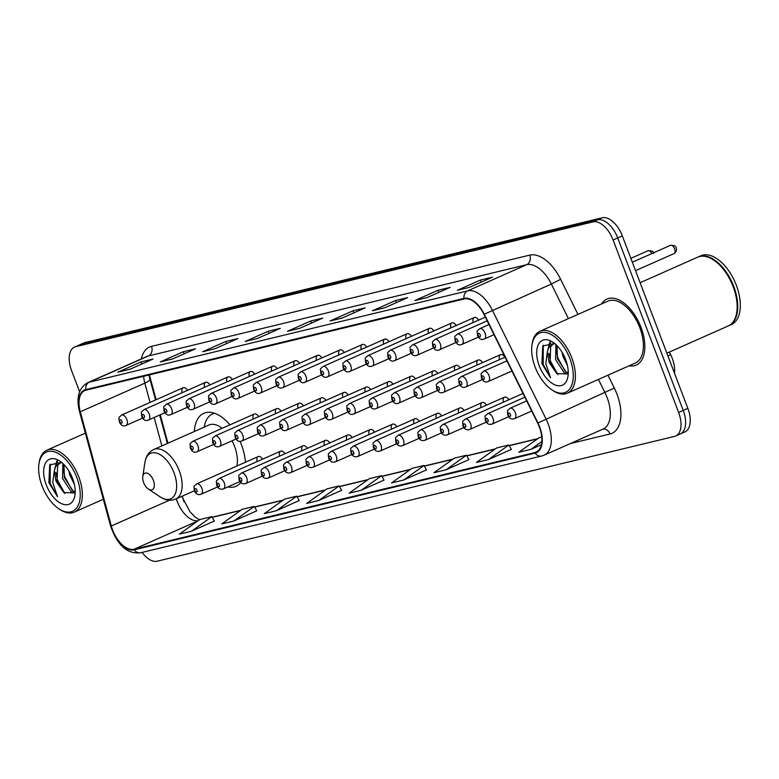 <?xml version="1.0" encoding="UTF-8"?>
<svg xmlns="http://www.w3.org/2000/svg" width="779" height="779" viewBox="0 0 779 779"><rect width="100%" height="100%" fill="white"/><g stroke="black" fill="none" stroke-linecap="round" stroke-linejoin="round"><path stroke-width="1.17" d="M245.473 462.22A39.885 21.783 -113.9 0 0 241.383 444.605A39.885 21.783 -113.9 0 0 240.029 441.284M229.941 424.837A39.885 21.783 -113.9 0 0 203.796 413.308A39.885 21.783 -113.9 0 0 194.37 431.488M478.637 320.101A5.648 3.087 -113.9 0 0 474.245 317.52A5.648 3.087 -113.9 0 0 473.204 322.506M456.251 325.495A5.648 3.087 -113.9 0 0 451.849 322.915A5.648 3.087 -113.9 0 0 450.817 327.91M433.864 330.9A5.648 3.087 -113.9 0 0 429.463 328.319A5.648 3.087 -113.9 0 0 428.431 333.305M411.468 336.294A5.648 3.087 -113.9 0 0 407.076 333.714A5.648 3.087 -113.9 0 0 406.044 338.709M389.081 341.699A5.648 3.087 -113.9 0 0 384.69 339.118A5.648 3.087 -113.9 0 0 383.648 344.104M366.695 347.103A5.648 3.087 -113.9 0 0 362.303 344.522A5.648 3.087 -113.9 0 0 361.261 349.508M344.308 352.498A5.648 3.087 -113.9 0 0 339.907 349.917A5.648 3.087 -113.9 0 0 338.875 354.912M321.912 357.902A5.648 3.087 -113.9 0 0 317.52 355.321A5.648 3.087 -113.9 0 0 316.488 360.307M299.526 363.306A5.648 3.087 -113.9 0 0 295.134 360.726A5.648 3.087 -113.9 0 0 294.092 365.711M277.139 368.701A5.648 3.087 -113.9 0 0 272.747 366.12A5.648 3.087 -113.9 0 0 271.705 371.116M254.752 374.105A5.648 3.087 -113.9 0 0 250.351 371.525A5.648 3.087 -113.9 0 0 249.319 376.51M232.366 379.5A5.648 3.087 -113.9 0 0 227.965 376.919A5.648 3.087 -113.9 0 0 226.932 381.914M209.97 384.904A5.648 3.087 -113.9 0 0 205.578 382.323A5.648 3.087 -113.9 0 0 204.536 387.319M187.583 390.308A5.648 3.087 -113.9 0 0 183.192 387.728A5.648 3.087 -113.9 0 0 182.15 392.713M504.958 357.22A5.648 3.087 -113.9 0 0 500.566 354.64A5.648 3.087 -113.9 0 0 499.524 359.625M482.571 362.615A5.648 3.087 -113.9 0 0 478.17 360.034A5.648 3.087 -113.9 0 0 477.137 365.03M460.185 368.019A5.648 3.087 -113.9 0 0 455.783 365.439A5.648 3.087 -113.9 0 0 454.751 370.424M437.788 373.423A5.648 3.087 -113.9 0 0 433.397 370.843A5.648 3.087 -113.9 0 0 432.364 375.829M415.402 378.818A5.648 3.087 -113.9 0 0 411.01 376.238A5.648 3.087 -113.9 0 0 409.968 381.233M393.015 384.222A5.648 3.087 -113.9 0 0 388.624 381.642A5.648 3.087 -113.9 0 0 387.582 386.627M370.629 389.617A5.648 3.087 -113.9 0 0 366.227 387.036A5.648 3.087 -113.9 0 0 365.195 392.032M348.232 395.021A5.648 3.087 -113.9 0 0 343.841 392.441A5.648 3.087 -113.9 0 0 342.809 397.436M325.846 400.425A5.648 3.087 -113.9 0 0 321.454 397.845A5.648 3.087 -113.9 0 0 320.412 402.831M303.459 405.82A5.648 3.087 -113.9 0 0 299.068 403.24A5.648 3.087 -113.9 0 0 298.026 408.235M281.073 411.224A5.648 3.087 -113.9 0 0 276.672 408.644A5.648 3.087 -113.9 0 0 275.639 413.63M258.686 416.629A5.648 3.087 -113.9 0 0 254.285 414.048A5.648 3.087 -113.9 0 0 253.253 419.034M441.722 415.937A5.648 3.087 -113.9 0 0 437.331 413.357A5.648 3.087 -113.9 0 0 436.289 418.352M419.336 421.342A5.648 3.087 -113.9 0 0 414.944 418.761A5.648 3.087 -113.9 0 0 413.902 423.747M396.949 426.746A5.648 3.087 -113.9 0 0 392.548 424.166A5.648 3.087 -113.9 0 0 391.516 429.151M464.109 410.543A5.648 3.087 -113.9 0 0 459.717 407.962A5.648 3.087 -113.9 0 0 458.685 412.948M508.891 399.734A5.648 3.087 -113.9 0 0 504.5 397.154A5.648 3.087 -113.9 0 0 503.458 402.149M486.505 405.138A5.648 3.087 -113.9 0 0 482.104 402.558A5.648 3.087 -113.9 0 0 481.071 407.553M374.563 432.141A5.648 3.087 -113.9 0 0 370.161 429.56A5.648 3.087 -113.9 0 0 369.129 434.555M352.166 437.545A5.648 3.087 -113.9 0 0 347.775 434.964A5.648 3.087 -113.9 0 0 346.733 439.95M329.78 442.949A5.648 3.087 -113.9 0 0 325.388 440.369A5.648 3.087 -113.9 0 0 324.346 445.354M307.393 448.344A5.648 3.087 -113.9 0 0 303.002 445.763A5.648 3.087 -113.9 0 0 301.96 450.759M285.007 453.748A5.648 3.087 -113.9 0 0 280.606 451.168A5.648 3.087 -113.9 0 0 279.573 456.153M262.611 459.143A5.648 3.087 -113.9 0 0 258.219 456.562A5.648 3.087 -113.9 0 0 257.187 461.558M669.365 352.059L670.661 354.688A22.581 12.328 66.1 0 1 672.238 358.301A22.581 12.328 66.1 0 1 674.468 373.151M182.325 496.106L182.802 497.888A30.099 16.437 -113.9 0 0 184.107 502.007M149.402 374.884L156.141 399.724M160.24 414.788L167.952 443.202M227.789 486.943A39.885 21.783 -113.9 0 0 236.144 486.232A39.885 21.783 -113.9 0 0 240.896 482.513M679.103 434.37A22.581 12.328 -113.9 0 0 680.262 433.981L684.877 431.936A22.581 12.328 -113.9 0 0 687.847 408.371L622.333 235.91A22.581 12.328 -113.9 0 0 602.216 217.799L84.94 342.585A22.581 12.328 -113.9 0 0 83.772 342.974L79.166 345.019A22.581 12.328 -113.9 0 1 80.325 344.63A22.581 12.328 -113.9 0 0 79.166 345.019L74.55 347.064A22.581 12.328 -113.9 0 0 71.58 370.629L79.594 391.71M142.099 552.399A22.581 12.328 -113.9 0 0 157.212 561.201L674.487 436.415A22.581 12.328 -113.9 0 0 675.656 436.026A22.581 12.328 -113.9 0 0 678.626 412.461L613.112 240L617.728 237.955A22.581 12.328 -113.9 0 0 597.61 219.844L80.325 344.63L597.61 219.844A22.581 12.328 -113.9 0 1 617.728 237.955L683.232 410.416L617.728 237.955L622.333 235.91M680.262 433.981A22.581 12.328 -113.9 0 0 683.232 410.416A22.581 12.328 -113.9 0 1 680.262 433.981L675.656 436.026M641.02 327.394A36.126 19.728 -113.9 0 0 606.977 299.058A36.126 19.728 -113.9 0 0 601.612 303.907A36.126 19.728 -113.9 0 1 606.977 299.058A36.126 19.728 -113.9 0 1 641.02 327.394A36.126 19.728 -113.9 0 1 636.268 365.098A36.126 19.728 -113.9 0 0 641.02 327.394M539.35 426.989A24.081 13.155 66.1 0 1 536.176 452.122A24.081 13.155 66.1 0 1 534.939 452.55L134.046 549.253A24.081 13.155 66.1 0 1 111.309 526L80.295 411.789A24.081 13.155 66.1 0 1 84.745 390.6A24.081 13.155 66.1 0 1 85.982 390.182L464.216 298.941A24.081 13.155 66.1 0 1 483.993 314.404L537.676 423.143A24.081 13.155 66.1 0 1 539.35 426.989M539.672 426.911A24.685 13.477 -113.9 0 0 537.948 422.968L484.275 314.229A24.685 13.477 -113.9 0 0 464.002 298.376L85.768 389.617A24.685 13.477 -113.9 0 0 79.935 411.77L110.949 525.971A24.685 13.477 -113.9 0 0 134.251 549.818L535.154 453.105A24.685 13.477 -113.9 0 0 539.672 426.911M191.507 531.21L211.839 516.643L199.716 519.564L179.384 534.131L191.507 531.21L214.303 521.044M233.943 520.966L254.275 506.408L242.152 509.33L221.82 523.897L233.943 520.966L256.739 510.81M276.37 510.732L296.702 496.165L284.578 499.096L264.247 513.663L276.37 510.732L299.175 500.566M318.806 500.498L339.138 485.93L327.014 488.852L306.683 503.419L318.806 500.498L341.611 490.332M488.54 459.552L508.872 444.984L496.749 447.915L476.417 462.473L488.54 459.552L511.345 449.386M446.104 469.786L466.436 455.228L454.313 458.149L433.981 472.717L446.104 469.786L468.909 459.629M403.678 480.03L424.01 465.462L411.877 468.383L391.555 482.951L403.678 480.03L426.473 469.864M361.242 490.264L381.574 475.696L369.45 478.618L349.119 493.185L361.242 490.264L384.037 480.098M629.081 365.818A36.126 19.728 -113.9 0 0 636.268 365.098A36.126 19.728 -113.9 0 1 629.081 365.818M613.112 240A22.581 12.328 -113.9 0 0 593.004 221.888L75.719 346.674A22.581 12.328 -113.9 0 0 74.55 347.064M202.735 351.709L225.783 341.484L237.907 338.563L214.858 348.788L202.735 351.709A6.018 5.015 76.4 0 1 203.455 351.465L203.562 351.436A6.018 5.015 76.4 0 0 203.455 351.465M160.299 361.943L183.347 351.719L195.471 348.797L172.422 359.022L160.299 361.943A6.018 5.015 76.4 0 1 161.019 361.699L172.772 358.866M117.863 372.177L140.921 361.953L153.044 359.031L129.986 369.256L117.863 372.177A6.018 5.015 76.4 0 1 118.583 371.934L130.336 369.1L118.7 371.914A6.018 5.015 76.4 0 0 118.583 371.934M330.033 320.997L353.082 310.772L365.205 307.851L342.156 318.075L330.033 320.997A6.018 5.015 76.4 0 1 330.754 320.753L342.507 317.92L330.861 320.734A6.018 5.015 76.4 0 0 330.754 320.753M372.469 310.763L395.518 300.538L407.641 297.617L384.592 307.841L372.469 310.763A6.018 5.015 76.4 0 1 373.18 310.519L384.943 307.686L373.297 310.5A6.018 5.015 76.4 0 0 373.18 310.519M414.895 300.528L437.954 290.304L450.077 287.383L427.019 297.607L414.895 300.528A6.018 5.015 76.4 0 1 415.616 300.285L415.733 300.256A6.018 5.015 76.4 0 0 415.616 300.285M457.331 290.294L480.38 280.07L492.513 277.139L469.455 287.363L457.331 290.294A6.018 5.015 76.4 0 1 458.052 290.051L458.169 290.022A6.018 5.015 76.4 0 0 458.052 290.051M245.161 341.475L268.219 331.25L280.343 328.319L257.294 338.544L245.161 341.475A6.018 5.015 76.4 0 1 245.882 341.231L245.998 341.202A6.018 5.015 76.4 0 0 245.882 341.231M287.597 331.241L310.646 321.016L322.779 318.085L299.72 328.31L287.597 331.241A6.018 5.015 76.4 0 1 288.318 330.997L288.434 330.968A6.018 5.015 76.4 0 0 288.318 330.997M541.765 437.048L539.185 437.671L518.853 452.239L530.976 449.317L541.405 444.692M310.646 321.016L311.444 323.11M268.219 331.25L269.018 333.344M480.38 280.07L481.179 282.164M437.954 290.304L438.752 292.407M395.518 300.538L396.316 302.642M353.082 310.772L353.88 312.876M140.921 361.953L141.71 364.056M183.347 351.719L184.146 353.822M172.763 358.866L161.136 361.68A6.018 5.015 76.4 0 0 161.019 361.699M225.783 341.484L226.582 343.588M381.574 475.696L384.066 480.137M424.01 465.462L426.493 469.903M466.436 455.228L468.929 459.668M508.872 444.984L511.365 449.434M530.976 449.317L541.853 441.527M339.138 485.93L341.63 490.371M296.702 496.165L299.194 500.615M254.275 506.408L256.758 510.849M211.839 516.643L214.332 521.083M535.085 366.948A32.358 17.674 -113.9 0 0 551.883 389.851A32.358 17.674 -113.9 0 0 570.647 387.553A32.358 17.674 -113.9 0 0 569.848 358.564A32.358 17.674 -113.9 0 0 548.289 333.208A32.358 17.674 -113.9 0 0 531.989 344.99A32.358 17.674 -113.9 0 0 535.085 366.948M551.883 389.851L553.012 390.6A33.867 18.492 -113.9 0 0 567.346 393.2A33.867 18.492 -113.9 0 0 571.805 357.853A33.867 18.492 -113.9 0 0 539.886 331.289A33.867 18.492 -113.9 0 0 532.184 343.656L531.989 344.99M567.346 393.2L635.352 363.033A33.867 18.492 -113.9 0 0 639.812 327.696A33.867 18.492 -113.9 0 0 607.893 301.122L539.886 331.289M666.873 353.169L728.219 325.963A37.626 20.546 -113.9 0 0 736.778 312.213A37.626 20.546 -113.9 0 0 733.166 286.691A37.626 20.546 -113.9 0 0 713.642 260.05A37.626 20.546 -113.9 0 0 697.711 257.167L640.114 282.709M736.807 312.048A37.256 20.342 -113.9 0 0 736.827 311.882A37.256 20.342 -113.9 0 0 733.253 286.614A37.256 20.342 -113.9 0 0 713.924 260.235A37.256 20.342 -113.9 0 0 713.778 260.147M728.511 325.826A37.626 20.546 -113.9 0 0 728.793 325.7A37.626 20.546 -113.9 0 0 733.75 286.429A37.626 20.546 -113.9 0 0 698.286 256.914A37.626 20.546 -113.9 0 0 697.994 257.041M728.793 325.7L731.393 324.551A37.626 20.546 -113.9 0 0 736.34 285.28A37.626 20.546 -113.9 0 0 700.876 255.765L698.286 256.914M567.404 365.419L562.915 356.276L561.98 352.108M567.813 374.056L564.152 372.683L555.593 359.518L555.924 344.591M568.242 372.985L565.982 371.875L557.423 358.71L556.995 345.642M554.044 343.442L548.844 347.395L547.345 351.787L549.098 362.401L556.79 373.618L550.101 361.953L550.675 346.587L553.168 343.919M552.223 344.25L554.862 343.666M554.59 343.442L542.729 345.983L541.921 363.637L550.549 377.805L545.787 363.589L547.345 351.787M565.642 359.577A24.538 13.399 -113.9 0 0 552.905 342.205A24.538 13.399 -113.9 0 0 538.679 343.948A24.538 13.399 -113.9 0 0 539.292 365.935A24.538 13.399 -113.9 0 0 555.631 385.157A24.538 13.399 -113.9 0 0 567.998 376.218A24.538 13.399 -113.9 0 0 565.642 359.577M556.79 373.618L567.862 373.959M550.549 377.805L543.206 364.445L543.265 345.185M557.93 374.631L550.529 361.203L548.922 353.452M549.068 347.035L550.5 342.108M565.155 371.271L557.842 357.96L556.245 350.209M547.939 349.391L549.818 342.049M143.657 482.639A9.027 4.927 -113.9 0 0 148.341 489.027A9.027 4.927 -113.9 0 0 153.58 488.384A9.027 4.927 -113.9 0 0 153.356 480.292A9.027 4.927 -113.9 0 0 147.338 473.223A9.027 4.927 -113.9 0 0 142.791 476.514A9.027 4.927 -113.9 0 0 143.657 482.639M236.855 466.037A27.09 14.791 -113.9 0 0 234.518 446.26A27.09 14.791 -113.9 0 0 232.045 440.787M214.683 413.298A35.746 19.524 -113.9 0 0 212.394 414.029A35.746 19.524 -113.9 0 0 204.419 426.132L204.234 427.106M222.132 428.304A27.09 14.791 -113.9 0 0 208.986 425.003L153.745 449.512C148.847 451.849 145.907 456.153 144.904 462.424A24.889 13.594 -113.9 0 1 157.436 453.359A24.889 13.594 -113.9 0 1 174.019 472.853A24.889 13.594 -113.9 0 1 174.632 495.152A24.889 13.594 -113.9 0 1 160.201 496.924L148.341 489.027M42.056 485.882A32.358 17.674 -113.9 0 0 58.853 508.784A32.358 17.674 -113.9 0 0 77.618 506.486A32.358 17.674 -113.9 0 0 76.809 477.498A32.358 17.674 -113.9 0 0 55.251 452.141A32.358 17.674 -113.9 0 0 38.95 463.924A32.358 17.674 -113.9 0 0 42.056 485.882M58.853 508.784L59.973 509.534A33.867 18.492 -113.9 0 0 74.317 512.134A33.867 18.492 -113.9 0 0 78.767 476.787A33.867 18.492 -113.9 0 0 46.847 450.213A33.867 18.492 -113.9 0 0 39.154 462.59L38.95 463.924M74.365 484.353L69.876 475.209L68.941 471.042M74.774 492.99L71.113 491.617L62.554 478.452L62.885 463.524M75.212 491.909L72.944 490.809L64.384 477.644L63.956 464.576M61.015 462.375L55.806 466.329L54.316 470.72L56.059 481.334L63.761 492.552L57.062 480.886L57.636 465.521L60.129 462.853M59.185 463.184L61.833 462.599M61.56 462.375L49.7 464.917L48.882 482.571L57.51 496.729L52.748 482.522L54.316 470.72M72.603 478.51A24.538 13.399 -113.9 0 0 59.876 461.139A24.538 13.399 -113.9 0 0 45.64 462.882A24.538 13.399 -113.9 0 0 46.253 484.869A24.538 13.399 -113.9 0 0 62.593 504.091A24.538 13.399 -113.9 0 0 74.959 495.152A24.538 13.399 -113.9 0 0 72.603 478.51M63.761 492.552L74.823 492.893M57.51 496.729L50.168 483.379L50.226 464.118M64.9 493.565L57.49 480.137L55.893 472.386M56.03 465.969L57.461 461.041M72.116 490.205L64.813 476.894L63.206 469.143M54.91 468.325L56.779 460.983M667.915 355.915L670.661 354.688M602.216 217.799L593.004 221.888M687.847 408.371L678.626 412.461M84.94 342.585L75.719 346.674M176.268 498.794A24.081 13.155 -113.9 0 0 177.135 501.306A24.081 13.155 -113.9 0 0 198.09 520.723M534.939 452.55L537.325 451.489M85.768 389.617A7.527 6.271 -103.6 0 1 89.39 382.119L467.624 290.879A30.099 16.437 66.1 0 1 492.347 310.208L546.021 418.946A30.099 16.437 66.1 0 1 548.114 423.757A30.099 16.437 66.1 0 1 544.151 455.179L603.17 429.005A30.099 16.437 -113.9 0 0 607.123 397.582A30.099 16.437 -113.9 0 0 605.03 392.772L598.438 379.412M537.948 422.968L614.31 388.039A37.626 20.546 66.1 0 1 610.035 433.981L570.355 443.553M484.275 314.229L551.357 284.033A30.099 16.437 -113.9 0 0 526.633 264.704L467.624 290.879A7.527 6.271 76.4 0 0 464.002 298.376M87.832 382.645A30.099 16.437 66.1 0 1 89.39 382.119L148.4 355.945A30.099 16.437 -113.9 0 0 146.842 356.47L87.832 382.645C78.796 387.835 76.001 397.407 79.448 411.361L110.462 525.562C115.584 540.548 124.494 554.804 140.804 552.71L541.707 456.007A7.527 6.271 -103.6 0 1 535.154 453.105M79.935 411.77A7.527 1.704 164.8 0 1 79.448 411.361M110.949 525.971A7.527 1.704 164.8 0 1 110.462 525.562M134.251 549.818A7.527 6.271 76.4 0 0 140.804 552.71M141.34 358.915A37.626 20.546 66.1 0 1 151.496 346.373L529.73 255.132A37.626 20.546 66.1 0 1 560.637 279.301L577.96 314.395M607.961 375.186L614.31 388.039M568.427 318.621L551.357 284.033L560.637 279.301M529.73 255.132A7.527 6.271 76.4 0 1 526.633 264.704L148.4 355.945A7.527 6.271 76.4 0 0 151.496 346.373M610.035 433.981A7.527 6.271 76.4 0 0 602.81 429.161M143.638 376.276A24.081 13.155 -113.9 0 0 144.836 383.161L150.065 402.422M80.295 411.789L144.836 383.161A13.545 3.067 -15.2 0 0 149.909 379.149L155.566 399.978M111.309 526L169.491 500.186M154.154 417.486L161.876 445.9M134.046 549.253L197.662 521.034M212.229 517.334L240.487 510.518M254.665 507.1L282.923 500.284M297.091 496.866L325.359 490.04M339.527 486.622L367.785 479.806M381.963 476.388L410.221 469.571M424.399 466.154L452.657 459.337M466.825 455.919L495.093 449.103M509.262 445.685L537.52 438.859M194.361 490.77L175.713 499.037A27.09 14.791 -113.9 0 0 179.277 470.759A27.09 14.791 -113.9 0 0 153.745 449.512M526.692 400.903L510.002 408.303A5.648 3.087 66.1 0 1 515.318 412.734A5.648 3.087 66.1 0 1 514.578 418.625L531.697 411.03M510.42 414.496A1.879 1.032 -113.9 0 0 508.736 412.997A1.879 1.032 -113.9 0 0 508.395 414.993A1.879 1.032 -113.9 0 0 510.07 416.492A1.879 1.032 -113.9 0 0 510.42 414.496M524.861 397.183L487.605 413.707A5.648 3.087 66.1 0 1 492.932 418.138A5.648 3.087 66.1 0 1 492.182 424.029L508.668 416.716M488.024 419.9A1.879 1.032 -113.9 0 0 486.349 418.391A1.879 1.032 -113.9 0 0 486.008 420.387A1.879 1.032 -113.9 0 0 487.683 421.897A1.879 1.032 -113.9 0 0 488.024 419.9M523.021 393.473L465.219 419.112A5.648 3.087 66.1 0 1 470.545 423.533A5.648 3.087 66.1 0 1 469.795 429.424L486.271 422.121M465.638 425.305A1.879 1.032 -113.9 0 0 463.963 423.795A1.879 1.032 -113.9 0 0 463.622 425.792A1.879 1.032 -113.9 0 0 465.297 427.301A1.879 1.032 -113.9 0 0 465.638 425.305M504.5 397.154L442.832 424.506A5.648 3.087 66.1 0 1 448.149 428.937A5.648 3.087 66.1 0 1 447.409 434.828L463.885 427.515M443.251 430.699A1.879 1.032 -113.9 0 0 441.576 429.19A1.879 1.032 -113.9 0 0 441.226 431.186A1.879 1.032 -113.9 0 0 442.9 432.696A1.879 1.032 -113.9 0 0 443.251 430.699M482.104 402.558L420.446 429.911A5.648 3.087 66.1 0 1 425.762 434.341A5.648 3.087 66.1 0 1 425.022 440.232L441.498 432.92M420.864 436.104A1.879 1.032 -113.9 0 0 419.19 434.594A1.879 1.032 -113.9 0 0 418.839 436.591A1.879 1.032 -113.9 0 0 420.514 438.1A1.879 1.032 -113.9 0 0 420.864 436.104M459.717 407.962L398.059 435.315A5.648 3.087 66.1 0 1 403.376 439.736A5.648 3.087 66.1 0 1 402.636 445.627L419.112 438.324M398.468 441.508A1.879 1.032 -113.9 0 0 396.793 439.999A1.879 1.032 -113.9 0 0 396.453 441.995A1.879 1.032 -113.9 0 0 398.127 443.504A1.879 1.032 -113.9 0 0 398.468 441.508M437.331 413.357L375.663 440.71A5.648 3.087 66.1 0 1 380.989 445.14A5.648 3.087 66.1 0 1 380.24 451.031L396.725 443.718M376.082 446.903A1.879 1.032 -113.9 0 0 374.407 445.393A1.879 1.032 -113.9 0 0 374.066 447.389A1.879 1.032 -113.9 0 0 375.741 448.899A1.879 1.032 -113.9 0 0 376.082 446.903M414.944 418.761L353.276 446.114A5.648 3.087 66.1 0 1 358.593 450.544A5.648 3.087 66.1 0 1 357.853 456.436L374.329 449.123M353.695 452.307A1.879 1.032 -113.9 0 0 352.02 450.798A1.879 1.032 -113.9 0 0 351.67 452.794A1.879 1.032 -113.9 0 0 353.354 454.303A1.879 1.032 -113.9 0 0 353.695 452.307M392.548 424.166L330.89 451.508A5.648 3.087 66.1 0 1 336.207 455.939A5.648 3.087 66.1 0 1 335.467 461.83L351.942 454.527M331.309 457.711A1.879 1.032 -113.9 0 0 329.634 456.202A1.879 1.032 -113.9 0 0 329.283 458.198A1.879 1.032 -113.9 0 0 330.958 459.707A1.879 1.032 -113.9 0 0 331.309 457.711M370.161 429.56L308.503 456.913A5.648 3.087 66.1 0 1 313.82 461.343A5.648 3.087 66.1 0 1 313.08 467.234L329.556 459.922M308.922 463.106A1.879 1.032 -113.9 0 0 307.238 461.596A1.879 1.032 -113.9 0 0 306.897 463.593A1.879 1.032 -113.9 0 0 308.572 465.102A1.879 1.032 -113.9 0 0 308.922 463.106M347.775 434.964L286.107 462.317A5.648 3.087 66.1 0 1 291.434 466.738A5.648 3.087 66.1 0 1 290.684 472.629L307.169 465.326M286.526 468.51A1.879 1.032 -113.9 0 0 284.851 467.001A1.879 1.032 -113.9 0 0 284.51 468.997A1.879 1.032 -113.9 0 0 286.185 470.506A1.879 1.032 -113.9 0 0 286.526 468.51M325.388 440.369L263.721 467.712A5.648 3.087 66.1 0 1 269.037 472.142A5.648 3.087 66.1 0 1 268.297 478.033L284.773 470.72M264.139 473.905A1.879 1.032 -113.9 0 0 262.465 472.395A1.879 1.032 -113.9 0 0 262.124 474.392A1.879 1.032 -113.9 0 0 263.799 475.901A1.879 1.032 -113.9 0 0 264.139 473.905M303.002 445.763L241.334 473.116A5.648 3.087 66.1 0 1 246.651 477.546A5.648 3.087 66.1 0 1 245.911 483.438L262.387 476.125M241.753 479.309A1.879 1.032 -113.9 0 0 240.078 477.8A1.879 1.032 -113.9 0 0 239.728 479.796A1.879 1.032 -113.9 0 0 241.402 481.305A1.879 1.032 -113.9 0 0 241.753 479.309M280.606 451.168L218.948 478.52A5.648 3.087 66.1 0 1 224.264 482.941A5.648 3.087 66.1 0 1 223.524 488.832L240 481.529M219.366 484.713A1.879 1.032 -113.9 0 0 217.682 483.204A1.879 1.032 -113.9 0 0 217.341 485.2A1.879 1.032 -113.9 0 0 219.016 486.709A1.879 1.032 -113.9 0 0 219.366 484.713M258.219 456.562L196.561 483.915A5.648 3.087 66.1 0 1 201.878 488.345A5.648 3.087 66.1 0 1 201.138 494.237L217.614 486.924M196.97 490.108A1.879 1.032 -113.9 0 0 195.295 488.599A1.879 1.032 -113.9 0 0 194.954 490.595A1.879 1.032 -113.9 0 0 196.629 492.104A1.879 1.032 -113.9 0 0 196.97 490.108M488.998 375.614A5.648 3.087 66.1 0 1 488.258 381.506C485.414 382.82 483.146 381.632 481.441 377.922C481.023 371.573 480.477 374.67 483.681 371.184A5.648 3.087 66.1 0 1 488.998 375.614M482.074 377.864A1.879 1.032 -113.9 0 0 483.749 379.373A1.879 1.032 -113.9 0 0 484.09 377.377A1.879 1.032 -113.9 0 0 482.415 375.868A1.879 1.032 -113.9 0 0 482.074 377.864M466.611 381.019A5.648 3.087 66.1 0 1 465.861 386.91C463.028 388.224 460.759 387.027 459.045 383.326C458.627 376.968 458.081 380.064 461.285 376.588A5.648 3.087 66.1 0 1 466.611 381.019M459.688 383.268A1.879 1.032 -113.9 0 0 461.363 384.777A1.879 1.032 -113.9 0 0 461.704 382.781A1.879 1.032 -113.9 0 0 460.029 381.272A1.879 1.032 -113.9 0 0 459.688 383.268M444.215 386.413A5.648 3.087 66.1 0 1 443.475 392.304C440.641 393.629 438.373 392.431 436.659 388.731C436.24 382.372 435.695 385.469 438.898 381.992A5.648 3.087 66.1 0 1 444.215 386.413M437.301 388.672A1.879 1.032 -113.9 0 0 438.976 390.182A1.879 1.032 -113.9 0 0 439.317 388.185A1.879 1.032 -113.9 0 0 437.642 386.676A1.879 1.032 -113.9 0 0 437.301 388.672M421.828 391.818A5.648 3.087 66.1 0 1 421.088 397.709C418.255 399.023 415.976 397.835 414.272 394.125C413.853 387.767 413.308 390.863 416.512 387.387A5.648 3.087 66.1 0 1 421.828 391.818M414.905 394.067A1.879 1.032 -113.9 0 0 416.58 395.576A1.879 1.032 -113.9 0 0 416.931 393.58A1.879 1.032 -113.9 0 0 415.256 392.071A1.879 1.032 -113.9 0 0 414.905 394.067M399.442 397.222A5.648 3.087 66.1 0 1 398.702 403.103C395.868 404.428 393.59 403.23 391.886 399.53C391.467 393.171 390.922 396.268 394.125 392.791A5.648 3.087 66.1 0 1 399.442 397.222M392.519 399.471A1.879 1.032 -113.9 0 0 394.193 400.981A1.879 1.032 -113.9 0 0 394.544 398.984A1.879 1.032 -113.9 0 0 392.859 397.475A1.879 1.032 -113.9 0 0 392.519 399.471M377.055 402.616A5.648 3.087 66.1 0 1 376.315 408.508C373.472 409.822 371.203 408.634 369.499 404.934C369.08 398.575 368.525 401.672 371.729 398.186A5.648 3.087 66.1 0 1 377.055 402.616M370.132 404.876A1.879 1.032 -113.9 0 0 371.807 406.385A1.879 1.032 -113.9 0 0 372.148 404.379A1.879 1.032 -113.9 0 0 370.473 402.879A1.879 1.032 -113.9 0 0 370.132 404.876M354.669 408.021A5.648 3.087 66.1 0 1 353.919 413.912C351.086 415.226 348.817 414.038 347.103 410.329C346.684 403.97 346.139 407.066 349.343 403.59A5.648 3.087 66.1 0 1 354.669 408.021M347.746 410.27A1.879 1.032 -113.9 0 0 349.42 411.779A1.879 1.032 -113.9 0 0 349.761 409.783A1.879 1.032 -113.9 0 0 348.086 408.274A1.879 1.032 -113.9 0 0 347.746 410.27M332.273 413.415A5.648 3.087 66.1 0 1 331.533 419.306C328.699 420.631 326.42 419.433 324.716 415.733C324.298 409.374 323.752 412.471 326.956 408.994A5.648 3.087 66.1 0 1 332.273 413.415M325.349 415.674A1.879 1.032 -113.9 0 0 327.034 417.184A1.879 1.032 -113.9 0 0 327.375 415.188A1.879 1.032 -113.9 0 0 325.7 413.678A1.879 1.032 -113.9 0 0 325.349 415.674M309.886 418.82A5.648 3.087 66.1 0 1 309.146 424.711C306.313 426.025 304.034 424.837 302.33 421.127C301.911 414.779 301.366 417.875 304.57 414.389A5.648 3.087 66.1 0 1 309.886 418.82M302.963 421.069A1.879 1.032 -113.9 0 0 304.638 422.578A1.879 1.032 -113.9 0 0 304.988 420.582A1.879 1.032 -113.9 0 0 303.313 419.073A1.879 1.032 -113.9 0 0 302.963 421.069M287.5 424.224A5.648 3.087 66.1 0 1 286.76 430.115C283.916 431.43 281.647 430.232 279.943 426.532C279.525 420.173 278.979 423.27 282.183 419.793A5.648 3.087 66.1 0 1 287.5 424.224M280.576 426.473A1.879 1.032 -113.9 0 0 282.251 427.983A1.879 1.032 -113.9 0 0 282.592 425.986A1.879 1.032 -113.9 0 0 280.917 424.477A1.879 1.032 -113.9 0 0 280.576 426.473M265.113 429.618A5.648 3.087 66.1 0 1 264.363 435.51C261.53 436.834 259.261 435.636 257.547 431.936C257.128 425.577 256.583 428.674 259.787 425.198A5.648 3.087 66.1 0 1 265.113 429.618M258.19 431.878A1.879 1.032 -113.9 0 0 259.865 433.387A1.879 1.032 -113.9 0 0 260.205 431.391A1.879 1.032 -113.9 0 0 258.531 429.881A1.879 1.032 -113.9 0 0 258.19 431.878M242.717 435.023A5.648 3.087 66.1 0 1 241.977 440.914C239.143 442.229 236.874 441.041 235.161 437.331C234.742 430.972 234.197 434.069 237.4 430.592A5.648 3.087 66.1 0 1 242.717 435.023M235.803 437.272A1.879 1.032 -113.9 0 0 237.478 438.781A1.879 1.032 -113.9 0 0 237.819 436.785A1.879 1.032 -113.9 0 0 236.144 435.276A1.879 1.032 -113.9 0 0 235.803 437.272M220.33 440.427A5.648 3.087 66.1 0 1 219.59 446.318C216.757 447.633 214.478 446.435 212.774 442.735C212.355 436.376 211.81 439.473 215.014 435.997A5.648 3.087 66.1 0 1 220.33 440.427M213.407 442.676A1.879 1.032 -113.9 0 0 215.082 444.186A1.879 1.032 -113.9 0 0 215.432 442.19A1.879 1.032 -113.9 0 0 213.758 440.68A1.879 1.032 -113.9 0 0 213.407 442.676M197.944 445.822A5.648 3.087 66.1 0 1 197.204 451.713C194.361 453.037 192.092 451.839 190.388 448.139C189.969 441.781 189.424 444.877 192.627 441.391A5.648 3.087 66.1 0 1 197.944 445.822M191.021 448.081A1.879 1.032 -113.9 0 0 192.695 449.59A1.879 1.032 -113.9 0 0 193.046 447.594A1.879 1.032 -113.9 0 0 191.361 446.085A1.879 1.032 -113.9 0 0 191.021 448.081M670.378 245.346C674.283 245.21 676.191 246.115 676.133 248.034C677.087 249.855 676.396 251.705 674.039 253.594A4.518 2.464 -113.9 0 0 674.633 248.881A4.518 2.464 -113.9 0 0 670.378 245.346L632.324 262.221M485.064 333.091A5.648 3.087 66.1 0 1 484.324 338.982C481.49 340.306 479.212 339.108 477.508 335.408C477.089 329.05 476.544 332.146 479.747 328.66A5.648 3.087 66.1 0 1 485.064 333.091M478.14 335.35A1.879 1.032 -113.9 0 0 479.815 336.859A1.879 1.032 -113.9 0 0 480.166 334.863A1.879 1.032 -113.9 0 0 478.491 333.354A1.879 1.032 -113.9 0 0 478.14 335.35M462.677 338.495A5.648 3.087 66.1 0 1 461.937 344.386C459.094 345.701 456.825 344.513 455.121 340.803C454.702 334.444 454.157 337.541 457.361 334.064A5.648 3.087 66.1 0 1 462.677 338.495M455.754 340.744A1.879 1.032 -113.9 0 0 457.429 342.254A1.879 1.032 -113.9 0 0 457.77 340.257A1.879 1.032 -113.9 0 0 456.095 338.748A1.879 1.032 -113.9 0 0 455.754 340.744M651.916 253.535A4.518 2.464 -113.9 0 0 647.992 250.741L630.854 258.346M440.291 343.89A5.648 3.087 66.1 0 1 439.541 349.781C436.707 351.105 434.439 349.907 432.725 346.207C432.306 339.848 431.761 342.945 434.964 339.469A5.648 3.087 66.1 0 1 440.291 343.89M433.367 346.149A1.879 1.032 -113.9 0 0 435.042 347.658A1.879 1.032 -113.9 0 0 435.383 345.662A1.879 1.032 -113.9 0 0 433.708 344.152A1.879 1.032 -113.9 0 0 433.367 346.149M417.895 349.294A5.648 3.087 66.1 0 1 417.154 355.185C414.321 356.5 412.052 355.312 410.338 351.602C409.92 345.253 409.374 348.349 412.578 344.863A5.648 3.087 66.1 0 1 417.895 349.294M410.971 351.543A1.879 1.032 -113.9 0 0 412.656 353.053A1.879 1.032 -113.9 0 0 412.997 351.056A1.879 1.032 -113.9 0 0 411.322 349.547A1.879 1.032 -113.9 0 0 410.971 351.543M395.508 354.698A5.648 3.087 66.1 0 1 394.768 360.589C391.934 361.904 389.656 360.716 387.952 357.006C387.533 350.647 386.988 353.744 390.191 350.268A5.648 3.087 66.1 0 1 395.508 354.698M388.585 356.948A1.879 1.032 -113.9 0 0 390.26 358.457A1.879 1.032 -113.9 0 0 390.61 356.461A1.879 1.032 -113.9 0 0 388.935 354.951A1.879 1.032 -113.9 0 0 388.585 356.948M373.122 360.093A5.648 3.087 66.1 0 1 372.381 365.984C369.538 367.308 367.269 366.111 365.565 362.41C365.147 356.052 364.601 359.148 367.805 355.672A5.648 3.087 66.1 0 1 373.122 360.093M366.198 362.352A1.879 1.032 -113.9 0 0 367.873 363.861A1.879 1.032 -113.9 0 0 368.224 361.865A1.879 1.032 -113.9 0 0 366.539 360.356A1.879 1.032 -113.9 0 0 366.198 362.352M350.735 365.497A5.648 3.087 66.1 0 1 349.985 371.388C347.152 372.703 344.883 371.515 343.169 367.805C342.75 361.456 342.205 364.553 345.409 361.067A5.648 3.087 66.1 0 1 350.735 365.497M343.812 367.746A1.879 1.032 -113.9 0 0 345.487 369.256A1.879 1.032 -113.9 0 0 345.827 367.26A1.879 1.032 -113.9 0 0 344.152 365.75A1.879 1.032 -113.9 0 0 343.812 367.746M328.349 370.901A5.648 3.087 66.1 0 1 327.599 376.793C324.765 378.107 322.496 376.909 320.782 373.209C320.364 366.851 319.818 369.947 323.022 366.471A5.648 3.087 66.1 0 1 328.349 370.901M321.425 373.151A1.879 1.032 -113.9 0 0 323.1 374.66A1.879 1.032 -113.9 0 0 323.441 372.664A1.879 1.032 -113.9 0 0 321.766 371.155A1.879 1.032 -113.9 0 0 321.425 373.151M305.952 376.296A5.648 3.087 66.1 0 1 305.212 382.187C302.379 383.511 300.1 382.314 298.396 378.613C297.977 372.255 297.432 375.351 300.636 371.875A5.648 3.087 66.1 0 1 305.952 376.296M299.029 378.555A1.879 1.032 -113.9 0 0 300.704 380.064A1.879 1.032 -113.9 0 0 301.054 378.068A1.879 1.032 -113.9 0 0 299.379 376.559A1.879 1.032 -113.9 0 0 299.029 378.555M283.566 381.7A5.648 3.087 66.1 0 1 282.826 387.591C279.992 388.906 277.714 387.718 276.009 384.008C275.591 377.649 275.045 380.746 278.249 377.27A5.648 3.087 66.1 0 1 283.566 381.7M276.642 383.95A1.879 1.032 -113.9 0 0 278.317 385.459A1.879 1.032 -113.9 0 0 278.668 383.463A1.879 1.032 -113.9 0 0 276.993 381.953A1.879 1.032 -113.9 0 0 276.642 383.95M261.179 387.105A5.648 3.087 66.1 0 1 260.439 392.986C257.596 394.31 255.327 393.113 253.623 389.412C253.204 383.054 252.659 386.15 255.863 382.674A5.648 3.087 66.1 0 1 261.179 387.105M254.256 389.354A1.879 1.032 -113.9 0 0 255.931 390.863A1.879 1.032 -113.9 0 0 256.272 388.867A1.879 1.032 -113.9 0 0 254.597 387.358A1.879 1.032 -113.9 0 0 254.256 389.354M238.793 392.499A5.648 3.087 66.1 0 1 238.043 398.39C235.209 399.715 232.94 398.517 231.227 394.817C230.808 388.458 230.263 391.555 233.466 388.069A5.648 3.087 66.1 0 1 238.793 392.499M231.869 394.758A1.879 1.032 -113.9 0 0 233.544 396.268A1.879 1.032 -113.9 0 0 233.885 394.262A1.879 1.032 -113.9 0 0 232.21 392.762A1.879 1.032 -113.9 0 0 231.869 394.758M216.396 397.903A5.648 3.087 66.1 0 1 215.656 403.795C212.823 405.109 210.554 403.921 208.84 400.211C208.421 393.853 207.876 396.949 211.08 393.473A5.648 3.087 66.1 0 1 216.396 397.903M209.473 400.153A1.879 1.032 -113.9 0 0 211.158 401.662A1.879 1.032 -113.9 0 0 211.498 399.666A1.879 1.032 -113.9 0 0 209.824 398.157A1.879 1.032 -113.9 0 0 209.473 400.153M194.01 403.298A5.648 3.087 66.1 0 1 193.27 409.189C190.436 410.514 188.158 409.316 186.454 405.616C186.035 399.257 185.49 402.353 188.693 398.877A5.648 3.087 66.1 0 1 194.01 403.298M187.087 405.557A1.879 1.032 -113.9 0 0 188.761 407.066A1.879 1.032 -113.9 0 0 189.112 405.07A1.879 1.032 -113.9 0 0 187.437 403.561A1.879 1.032 -113.9 0 0 187.087 405.557M171.623 408.702A5.648 3.087 66.1 0 1 170.883 414.594C168.04 415.908 165.771 414.72 164.067 411.01C163.648 404.661 163.103 407.758 166.307 404.272A5.648 3.087 66.1 0 1 171.623 408.702M164.7 410.952A1.879 1.032 -113.9 0 0 166.375 412.461A1.879 1.032 -113.9 0 0 166.725 410.465A1.879 1.032 -113.9 0 0 165.041 408.956A1.879 1.032 -113.9 0 0 164.7 410.952M149.237 414.107A5.648 3.087 66.1 0 1 148.487 419.998C145.654 421.312 143.385 420.115 141.671 416.414C141.252 410.056 140.707 413.152 143.911 409.676A5.648 3.087 66.1 0 1 149.237 414.107M142.314 416.356A1.879 1.032 -113.9 0 0 143.988 417.865A1.879 1.032 -113.9 0 0 144.329 415.869A1.879 1.032 -113.9 0 0 142.654 414.36A1.879 1.032 -113.9 0 0 142.314 416.356M126.841 419.501A5.648 3.087 66.1 0 1 126.101 425.392C123.267 426.717 120.998 425.519 119.284 421.819C118.866 415.46 118.32 418.557 121.524 415.08A5.648 3.087 66.1 0 1 126.841 419.501M119.927 421.76A1.879 1.032 -113.9 0 0 121.602 423.27A1.879 1.032 -113.9 0 0 121.943 421.273A1.879 1.032 -113.9 0 0 120.268 419.764A1.879 1.032 -113.9 0 0 119.927 421.76M199.424 519.768L195.159 517.139L190.018 511.754L181.828 496.32M541.707 456.007L544.151 455.179M148.974 374.981L149.909 379.149M159.656 415.041L167.378 443.455M212.151 517.198L240.828 510.274M254.587 506.954L283.254 500.04M297.013 496.72L325.69 489.806M339.449 486.486L368.126 479.572M381.885 476.251L410.562 469.328M424.312 466.017L452.988 459.094M466.748 455.773L495.425 448.86M509.184 445.539L537.861 438.626M175.713 499.037C170.689 501.092 165.528 500.391 160.201 496.924M214.303 413.172L212.394 414.029M142.791 476.514L144.904 462.424M103.325 499.261L74.317 512.134M85.359 433.134L46.847 450.213M510.002 408.303C506.798 411.789 507.343 408.693 507.762 415.041C509.184 418.469 511.452 419.657 514.578 418.625M487.605 413.707C484.402 417.184 484.957 414.087 485.366 420.446C486.797 423.873 489.066 425.061 492.182 424.029M465.219 419.112C462.015 422.588 462.56 419.492 462.979 425.85C464.411 429.268 466.679 430.466 469.795 429.424M442.832 424.506C439.629 427.992 440.174 424.896 440.593 431.245C442.014 434.672 444.293 435.86 447.409 434.828M420.446 429.911C417.242 433.387 417.787 430.29 418.206 436.649C419.628 440.067 421.906 441.265 425.022 440.232M398.059 435.315C394.856 438.791 395.401 435.695 395.82 442.053C397.241 445.471 399.51 446.669 402.636 445.627M375.663 440.71C372.459 444.186 373.005 441.089 373.423 447.448C374.855 450.875 377.124 452.063 380.24 451.031M353.276 446.114C350.073 449.59 350.618 446.494 351.037 452.852C352.468 456.27 354.737 457.468 357.853 456.436M330.89 451.508C327.686 454.994 328.232 451.898 328.65 458.256C330.072 461.674 332.351 462.862 335.467 461.83M308.503 456.913C305.3 460.389 305.845 457.292 306.264 463.651C307.686 467.079 309.954 468.267 313.08 467.234M286.107 462.317C282.904 465.793 283.449 462.697 283.868 469.055C285.299 472.473 287.568 473.671 290.684 472.629M263.721 467.712C260.517 471.198 261.062 468.101 261.481 474.45C262.913 477.878 265.181 479.066 268.297 478.033M241.334 473.116C238.131 476.592 238.676 473.496 239.095 479.854C240.516 483.272 242.795 484.47 245.911 483.438M218.948 478.52C215.744 481.997 216.289 478.9 216.708 485.259C218.13 488.676 220.408 489.874 223.524 488.832M196.561 483.915C193.358 487.401 193.903 484.304 194.322 490.653C195.743 494.081 198.012 495.269 201.138 494.237M511.93 370.999L488.258 381.506M506.934 360.872L483.681 371.184M482.347 379.597L465.861 386.91M505.094 357.152L461.285 376.588M459.951 385.001L443.475 392.304M500.566 354.64L438.898 381.992M437.564 390.396L421.088 397.709M478.17 360.034L416.512 387.387M415.178 395.8L398.702 403.103M455.783 365.439L394.125 392.791M392.791 401.204L376.315 408.508M433.397 370.843L371.729 398.186M370.395 406.599L353.919 413.912M411.01 376.238L349.343 403.59M348.009 412.003L331.533 419.306M388.624 381.642L326.956 408.994M325.622 417.398L309.146 424.711M366.227 387.036L304.57 414.389M303.235 422.802L286.76 430.115M343.841 392.441L282.183 419.793M280.849 428.207L264.363 435.51M321.454 397.845L259.787 425.198M258.453 433.601L241.977 440.914M299.068 403.24L237.4 430.592M236.066 439.005L219.59 446.318M276.672 408.644L215.014 435.997M213.68 444.41L197.204 451.713M254.285 414.048L192.627 441.391M674.039 253.594L635.537 270.673M494.013 334.688L484.324 338.982M489.008 324.561L479.747 328.66M478.413 337.073L461.937 344.386M487.177 320.841L457.361 334.064M647.992 250.741C651.887 250.614 653.805 251.51 653.747 253.438M456.027 342.478L439.541 349.781M485.336 317.121L434.964 339.469M630.484 257.352L631.087 258.238M433.63 347.872L417.154 355.185M474.245 317.52L412.578 344.863M411.244 353.276L394.768 360.589M451.849 322.915L390.191 350.268M388.857 358.681L372.381 365.984M429.463 328.319L367.805 355.672M366.471 364.075L349.985 371.388M407.076 333.714L345.409 361.067M344.075 369.48L327.599 376.793M384.69 339.118L323.022 366.471M321.688 374.884L305.212 382.187M362.303 344.522L300.636 371.875M299.302 380.279L282.826 387.591M339.907 349.917L278.249 377.27M276.915 385.683L260.439 392.986M317.52 355.321L255.863 382.674M254.529 391.087L238.043 398.39M295.134 360.726L233.466 388.069M232.132 396.482L215.656 403.795M272.747 366.12L211.08 393.473M209.746 401.886L193.27 409.189M250.351 371.525L188.693 398.877M187.359 407.281L170.883 414.594M227.965 376.919L166.307 404.272M164.973 412.685L148.487 419.998M205.578 382.323L143.911 409.676M142.576 418.089L126.101 425.392M183.192 387.728L121.524 415.08"/></g></svg>
